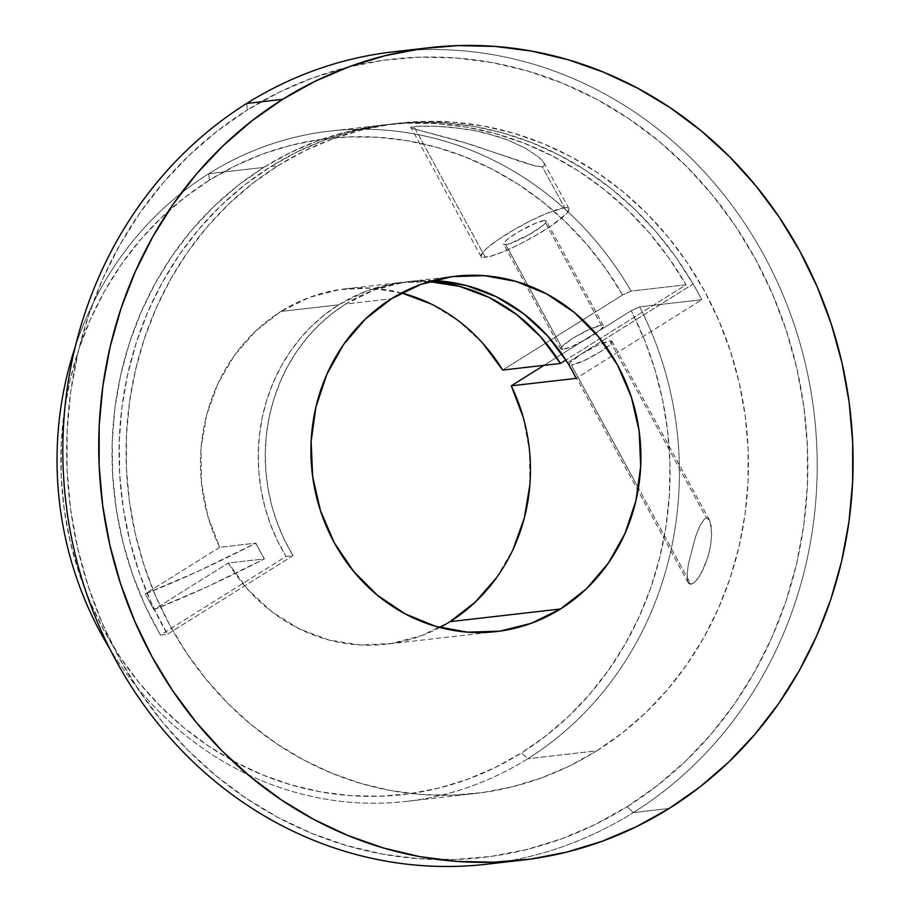 <?xml version="1.0" encoding="UTF-8"?>
<svg xmlns="http://www.w3.org/2000/svg" width="912" height="912" viewBox="0 0 912 912"><rect width="100%" height="100%" fill="white"/><g stroke="black" fill="none" stroke-linecap="round" stroke-linejoin="round"><path stroke-width="0.68" stroke-dasharray="4.56 3.42" d="M687.716 581.594L690.886 584.261L638.434 488.045L690.886 584.261L693.382 583.19L699.025 576.897L704.178 567.355L708.1 556.502L710.608 545.41L711.656 534.706L710.072 521.436L708.533 518.837L706.469 518.027L704.132 519.327L699.561 526.509L695.617 536.507L688.412 564.038L687.146 574.036L687.716 581.594L688.959 583.691L690.886 584.261L696.187 580.613L701.727 572.394L708.1 556.502L710.608 545.41L711.656 534.706L711.075 525.221L709.502 520.171L706.469 518.027L704.132 519.327L699.561 526.509L695.617 536.507L688.412 564.038L687.146 574.036L687.716 581.594M609.946 340.985L706.469 518.027L609.946 340.985L597.668 345.272L581.286 354.13L570.41 362.338L569.282 364.606L571.402 365.119A24.328 3.808 151.4 0 1 569.316 364.697A24.328 3.808 151.4 0 1 584.98 351.895A24.328 3.808 151.4 0 1 609.946 340.985A24.328 3.808 151.4 0 1 612.032 341.407A24.328 3.808 151.4 0 1 596.38 354.198A24.328 3.808 151.4 0 1 571.402 365.119L583.691 360.821L600.062 351.975L610.937 343.756L612.066 341.487L609.946 340.985M638.423 488.034L571.402 365.119L638.423 488.034M601.35 325.231A24.328 3.808 -28.6 0 0 576.384 336.14A24.328 3.808 -28.6 0 0 560.732 348.931A24.328 3.808 -28.6 0 0 562.818 349.353L505.715 244.633A24.328 3.808 151.4 0 1 503.629 244.211A24.328 3.808 151.4 0 1 519.281 231.409A24.328 3.808 151.4 0 1 544.259 220.499L601.35 325.231L603.482 325.732L600.598 329.699L587.533 338.591L571.277 346.731L562.818 349.353L560.686 348.851L561.826 346.583L572.702 338.363L589.072 329.517L601.35 325.231L544.259 220.499L535.789 223.132L519.532 231.26L508.942 238.169L504.724 241.851L503.595 244.12L505.715 244.633L510.777 243.299L530.431 233.86L543.495 224.968L546.22 221.935L546.379 221L544.259 220.499A24.328 3.808 151.4 0 1 546.345 220.921A24.328 3.808 151.4 0 1 530.681 233.711A24.328 3.808 151.4 0 1 505.715 244.633L562.818 349.353A24.328 3.808 -28.6 0 0 587.784 338.443A24.328 3.808 -28.6 0 0 603.436 325.652A24.328 3.808 -28.6 0 0 601.35 325.231M564.653 207.719A50.08 7.832 -28.6 0 0 513.251 230.189A50.08 7.832 -28.6 0 0 481.012 256.534A50.08 7.832 -28.6 0 0 485.309 257.401L413.957 126.529C410.845 126.871 409.967 127.395 411.323 128.079L470.227 144.278L526.121 163.373L535.572 166.041L542.344 166.793L564.653 207.719L542.344 166.793L544.703 165.004L543.05 161.458L538.73 157.126L525.392 148.2L507.71 140.015L497.656 136.469L475.391 130.769L463.513 128.729L439.789 126.392L420.193 126.13L410.936 127.19L411.323 128.079L459.089 140.87L535.572 166.041L542.344 166.793L544.703 165.004L544.111 163.031L538.73 157.126L525.392 148.2L507.71 140.015L486.791 133.357L475.391 130.769L451.497 127.27L429.073 126.038L413.957 126.529L485.309 257.401A50.08 7.832 -28.6 0 0 536.723 234.931A50.08 7.832 -28.6 0 0 568.951 208.586A50.08 7.832 -28.6 0 0 564.653 207.719L567.663 207.765L569.031 208.768L566.705 213.431L551.68 225.549L536.199 235.239L519.019 244.53L502.74 251.986L489.847 256.5L482.3 257.355L480.932 256.363L483.269 251.689L486.871 248.201L498.294 239.582L513.764 229.892L530.955 220.601L547.234 213.134L564.653 207.719M481.012 256.534L411.323 128.079M432.926 280.554A178.855 164.81 83.5 0 0 409.898 281.432A178.855 164.81 83.5 0 0 345.682 304.038L391.351 298.805L345.682 304.038A178.855 164.81 83.5 0 0 293.037 555.613L286.026 556.423L160.409 635.083L145.099 605.511L132.571 574.48L122.938 542.321L116.291 509.329L112.712 475.847L112.222 442.206L114.821 408.747L120.509 375.801L129.196 343.687L140.824 312.725L155.268 283.244L172.379 255.508L191.987 229.824L213.898 206.42L237.895 185.546L263.739 167.409L208.745 173.713A337.326 310.832 83.5 0 0 75.217 346.891A337.326 310.832 -96.5 0 1 208.745 173.713L263.739 167.409L290.233 152.657L317.946 140.756L346.651 131.818L376.075 125.936L405.92 123.166L435.936 123.53L465.838 127.019L495.33 133.608L524.161 143.23L552.056 155.804L578.744 171.205L603.995 189.286L627.559 209.897L649.219 232.822L668.781 257.868L686.052 284.783L565.839 360.069L686.052 284.783L631.058 291.088L622.622 294.952A330.178 304.243 83.5 0 0 209.361 180.234L208.745 173.713A337.326 310.832 -96.5 0 1 631.058 291.088A337.326 310.832 83.5 0 0 329.859 131.089A337.326 310.832 83.5 0 0 208.745 173.713L209.361 180.234A330.178 304.243 83.5 0 0 103.922 630.329A330.178 304.243 83.5 0 0 521.573 752.867L527.717 758.75A337.326 310.832 -96.5 0 1 109.771 648.717A337.326 310.832 83.5 0 0 406.604 801.374A337.326 310.832 83.5 0 0 527.717 758.75A337.326 310.832 83.5 0 0 639.643 306.842L701.773 299.729A337.326 310.832 83.5 0 0 693.177 283.974L693.063 283.985A337.326 310.832 83.5 0 0 391.875 123.998A337.326 310.832 83.5 0 0 270.75 166.611L277.772 165.802A337.326 310.832 -96.5 0 1 398.886 123.188A337.326 310.832 -96.5 0 1 731.572 354.768A337.326 310.832 -96.5 0 1 596.744 750.85L527.717 758.75L596.744 750.85A337.326 310.832 -96.5 0 1 475.631 793.463A337.326 310.832 -96.5 0 1 142.945 561.895A337.326 310.832 -96.5 0 1 277.772 165.802L270.75 166.611A337.326 310.832 83.5 0 0 167.42 634.285L160.409 635.083A337.326 310.832 -96.5 0 1 263.739 167.409A337.326 310.832 -96.5 0 1 384.853 124.796A337.326 310.832 -96.5 0 1 686.052 284.783L631.058 291.088L622.622 294.952L502.672 370.067L622.622 294.952L605.705 268.618L586.553 244.131L565.349 221.707L542.287 201.552L517.583 183.871L491.465 168.811L464.174 156.522L435.959 147.117L407.094 140.676L377.842 137.279L348.475 136.925L319.268 139.639L290.483 145.396L262.405 154.139L235.273 165.79L209.361 180.234L184.475 197.665L161.333 217.683L140.163 240.107L121.159 264.697L104.504 291.247L90.356 319.474L78.877 349.125L70.144 379.905L64.25 411.517L61.264 443.654L61.218 476.018L64.091 508.292L69.871 540.166L78.489 571.322L89.878 601.475L103.922 630.329L120.475 657.609L139.399 683.042L160.501 706.39L183.563 727.434L208.392 745.959L234.726 761.794L262.314 774.79L290.905 784.822L320.215 791.776L349.957 795.606L379.848 796.267L409.602 793.748L438.923 788.082L467.548 779.315L495.182 767.539L521.573 752.867A330.178 304.243 83.5 0 0 631.218 310.707L644.317 339.435L654.827 369.337L662.636 400.14L667.698 431.57L669.944 463.319L669.351 495.102L665.942 526.612L659.741 557.563L650.803 587.681L639.209 616.66L625.073 644.248L608.521 670.183L589.711 694.226L568.826 716.159L546.037 735.767L521.573 752.867L527.717 758.75A337.326 310.832 -96.5 0 0 639.643 306.842L701.773 299.729L576.145 378.389L701.773 299.729A337.326 310.832 -96.5 0 0 693.177 283.974L567.446 362.645L693.063 283.985L675.792 257.059L656.23 232.024L634.57 209.087L611.006 188.488L585.766 170.396L559.067 154.994L531.183 142.432L502.352 132.81L472.849 126.221L442.947 122.721L412.931 122.368L383.086 125.138L353.662 131.02L324.968 139.946L297.244 151.848L270.75 166.611L244.906 184.748L220.909 205.622L198.998 229.015L179.39 254.71L162.279 282.435L147.835 311.927L136.219 342.878L127.52 374.992L121.832 407.949L119.233 441.408L119.723 475.049L123.302 508.52L129.949 541.511L139.582 573.682L152.11 604.702L167.42 634.285L293.037 555.613L286.026 556.423A178.855 164.81 -96.5 0 1 338.671 304.836L280.907 311.448A178.855 164.81 83.5 0 0 219.678 547.28L255.839 543.13A178.855 164.81 83.5 0 0 259.954 551.133A178.855 164.81 83.5 0 0 264.434 558.896L228.262 563.035A178.855 164.81 83.5 0 0 385.81 644.248A178.855 164.81 83.5 0 0 439.846 627.513M411.506 50.206A408.872 376.759 -96.5 0 1 799.585 341.84A408.872 376.759 -96.5 0 1 633.327 812.581L627.182 806.687A401.713 370.169 83.5 0 0 755.478 259.065A401.713 370.169 83.5 0 0 247.323 109.976L246.707 103.455L247.323 109.976L279.437 92.112L313.055 77.794L347.882 67.123L383.564 60.226L419.759 57.171L456.125 57.969L492.32 62.632L527.968 71.102L562.761 83.3L596.334 99.112L628.368 118.378L658.578 140.915L686.645 166.52L712.306 194.929L735.334 225.88L755.478 259.065L772.567 294.166L786.418 330.851L796.917 368.767L803.939 407.539L807.439 446.8L807.371 486.176L803.734 525.289L796.575 563.753L785.95 601.202L771.974 637.271L754.771 671.62L734.513 703.916L711.383 733.841L685.619 761.121L657.461 785.483L627.182 806.687L595.08 824.539L561.45 838.869L526.634 849.528L490.952 856.425L454.746 859.492L418.38 858.682L382.196 854.031L346.537 845.561L311.756 833.363L278.183 817.551L246.137 798.285L215.939 775.736L187.872 750.143L162.199 721.734L139.183 690.783L119.027 657.598L101.95 622.497L88.088 585.812L77.6 547.895L70.577 509.113L67.078 469.851L67.146 430.475L70.771 391.373L77.942 352.91L88.555 315.461L102.543 279.391L119.746 245.043L140.003 212.747L163.123 182.81L188.898 155.542L217.045 131.18L247.323 109.976A401.713 370.169 83.5 0 0 119.027 657.598A401.713 370.169 83.5 0 0 627.182 806.687L633.327 812.581A408.872 376.759 83.5 0 0 796.757 332.492A408.872 376.759 83.5 0 0 393.505 51.802M669.226 808.465L633.327 812.581L669.226 808.465M401.531 292.946A178.855 164.81 83.5 0 0 345.124 288.853A178.855 164.81 83.5 0 0 280.907 311.448L338.671 304.836A178.855 164.81 -96.5 0 1 402.887 282.241A178.855 164.81 -96.5 0 1 429.495 281.534L397.256 282.994L366.943 290.871L338.671 304.836L324.763 314.606L311.87 325.869L300.128 338.512L289.64 352.397L280.531 367.388L272.882 383.325L266.771 400.049L262.28 417.388L259.43 435.172L258.256 453.207L258.791 471.299L261.003 489.288L264.879 506.969L270.385 524.172L277.453 540.713L286.026 556.423L160.409 635.083L167.42 634.285L293.037 555.613L284.476 539.904L277.396 523.363L271.89 506.16L268.014 488.479L265.802 470.501L265.278 452.398L266.441 434.363L269.291 416.59L273.794 399.251L279.893 382.527L287.542 366.59L296.651 351.599L307.139 337.714L318.892 325.071L331.774 313.808L345.682 304.038L373.954 290.073L404.267 282.184L435.503 280.679M401.782 293.003L370.728 288.089L339.492 289.606L309.179 297.483L280.907 311.448L255.668 330.999L234.384 355.418L217.82 383.849L206.568 415.245L201.028 448.499L201.415 482.391L207.708 515.713L219.678 547.28L145.247 593.883L153.843 609.638L228.262 563.035L248.041 589.699L272.05 611.929L299.41 628.938L329.152 640.087L360.206 645.001L391.442 643.496L421.754 635.607L450.026 621.653M496.55 577.672L513.114 549.252M529.906 484.603L529.519 450.71L523.226 417.377M543.985 365.336L631.218 310.707L639.643 306.842L631.218 310.707L543.985 365.336M482.893 343.402L458.896 321.161L431.524 304.163M596.744 750.85L622.166 733.043L645.81 712.591L667.447 689.677L686.861 664.552L703.882 637.431L718.325 608.589L730.067 578.299L738.982 546.858L745.001 514.562L748.045 481.718L748.102 448.647L745.172 415.678L739.267 383.12L730.455 351.28L718.816 320.477L704.474 290.996L687.557 263.135L668.222 237.143L646.676 213.294L623.101 191.794L597.736 172.87L570.832 156.682L542.64 143.412L513.433 133.163L483.497 126.05L453.104 122.14L422.564 121.467L392.171 124.043L362.201 129.835L332.96 138.784L304.733 150.811L277.772 165.802L252.339 183.62L228.695 204.071L207.07 226.974L187.644 252.111L170.635 279.22L156.191 308.074L144.449 338.363L135.535 369.805L129.515 402.101L126.46 434.944L126.403 468.004L129.344 500.973L135.25 533.543L144.062 565.372L155.69 596.186L170.042 625.655L186.96 653.528L206.283 679.508L227.84 703.369L251.416 724.869L276.769 743.793L303.685 759.97L331.877 773.251L361.084 783.488L391.02 790.601L421.412 794.512L451.942 795.184L482.345 792.619L512.305 786.828L541.546 777.879L569.783 765.841L596.744 750.85M504.416 861.703A408.872 376.759 83.5 0 0 633.327 812.581A408.872 376.759 -96.5 0 1 504.416 861.703M264.434 558.896L259.954 551.133A178.855 164.81 83.5 0 0 264.434 558.896L255.656 543.244A256.055 40.06 151.4 0 1 145.247 593.883L153.843 609.638A256.055 40.06 -28.6 0 0 264.252 559.01L206.545 587.111L153.843 609.638L228.262 563.035L264.434 558.896M259.954 551.133L255.839 543.13A178.855 164.81 83.5 0 0 259.954 551.133M219.678 547.28L145.247 593.883L197.95 571.357L255.839 543.13L219.678 547.28M688.172 582.688L569.316 364.697M560.732 348.931L503.629 244.211M384.853 124.796L329.859 131.089M398.886 123.188L391.875 123.998M496.253 631.594L385.81 644.248M345.124 288.853L402.887 282.241M409.898 281.432L455.567 276.211M475.631 793.463L406.604 801.374M568.951 208.586L544.111 163.031M603.436 325.652L546.345 220.921M709.502 520.171L612.032 341.407"/><path stroke-width="1.37" d="M109.771 648.717A337.326 310.832 -96.5 0 1 75.217 346.891A337.326 310.832 83.5 0 0 109.771 648.717M429.404 47.686A408.872 376.759 -96.5 0 1 832.645 328.377A408.872 376.759 -96.5 0 1 669.226 808.465A408.872 376.759 -96.5 0 1 522.428 860.119A408.872 376.759 -96.5 0 1 119.176 579.428A408.872 376.759 -96.5 0 1 282.595 99.34L246.707 103.455L282.595 99.34A408.872 376.759 -96.5 0 1 429.404 47.686L393.505 51.802A408.872 376.759 83.5 0 0 246.707 103.455A408.872 376.759 -96.5 0 1 411.506 50.206M560.47 608.999A178.855 164.81 -96.5 0 1 496.253 631.594A178.855 164.81 -96.5 0 1 319.861 508.816A178.855 164.81 -96.5 0 1 391.351 298.805A178.855 164.81 -96.5 0 1 455.567 276.211A178.855 164.81 -96.5 0 1 631.959 398.989A178.855 164.81 -96.5 0 1 560.47 608.999L450.026 621.653L560.47 608.999L531.206 623.329L499.822 631.15L467.503 632.153L435.526 626.305L405.088 613.844L377.374 595.228L353.446 571.174L334.225 542.629L320.454 510.663L312.656 476.52L311.129 441.499L315.928 406.969L326.884 374.228L343.562 344.565L365.336 319.097L391.351 298.805L420.614 284.476L452.01 276.655L484.318 275.652L516.306 281.5L546.733 293.972L574.446 312.588L598.375 336.631L617.595 365.188L631.366 397.142L639.175 431.285L640.691 466.306L635.892 500.836L624.937 533.577L608.258 563.24L586.496 588.719L560.47 608.999M439.846 627.513A178.855 164.81 83.5 0 0 450.026 621.653A178.855 164.81 83.5 0 0 511.267 385.822L576.145 378.389A178.855 164.81 83.5 0 0 567.56 362.634L567.446 362.645A178.855 164.81 83.5 0 0 432.926 280.554M429.495 281.534A178.855 164.81 -96.5 0 1 560.435 363.455L502.672 370.067A178.855 164.81 83.5 0 0 401.531 292.946M482.893 343.402L502.672 370.067L560.435 363.455L565.839 360.069L560.435 363.455L540.656 336.779L516.648 314.549L489.288 297.551L459.545 286.391L428.492 281.477M435.503 280.679L466.556 285.593L496.299 296.742L523.67 313.751L547.667 335.981L567.56 362.634A178.855 164.81 83.5 0 1 576.145 378.389L511.267 385.822L543.985 365.336L511.267 385.822L523.226 417.377M450.026 621.653L475.266 602.102L496.55 577.672M513.114 549.252L524.366 517.856L529.906 484.603M431.524 304.163L401.782 293.003M246.707 103.455A408.872 376.759 83.5 0 0 83.277 583.532A408.872 376.759 83.5 0 0 486.529 864.234A408.872 376.759 83.5 0 0 504.416 861.703A408.872 376.759 -96.5 0 1 86.321 592.823A408.872 376.759 -96.5 0 1 246.707 103.455M669.226 808.465L700.04 786.874L728.699 762.09L754.919 734.32L778.46 703.859L799.083 670.993L816.593 636.029L830.821 599.321L841.628 561.199L848.924 522.052L852.617 482.254L852.686 442.172L849.129 402.215L841.97 362.748L831.288 324.159L817.186 286.813L799.801 251.085L779.293 217.307L755.866 185.809L729.737 156.898L701.168 130.838L670.434 107.89L637.819 88.282L603.641 72.196L568.244 59.782L531.947 51.152L495.125 46.421L458.109 45.6L421.264 48.712L384.944 55.735L349.501 66.587L315.278 81.168L282.595 99.34L251.78 120.931L223.121 145.726L196.901 173.485L173.36 203.946L152.737 236.812L135.238 271.776L121 308.484L110.192 346.606L102.908 385.753L99.203 425.551L99.134 465.633L102.703 505.601L109.85 545.068L120.532 583.657L134.634 620.992L152.019 656.72L172.528 690.498L195.955 721.996L222.083 750.907L250.652 776.967L281.398 799.915L314.002 819.523L348.179 835.62L383.576 848.035L419.873 856.653L456.707 861.395L493.723 862.205L530.567 859.093L566.876 852.07L602.319 841.217L636.542 826.637L669.226 808.465M522.428 860.119L486.529 864.234"/></g></svg>
